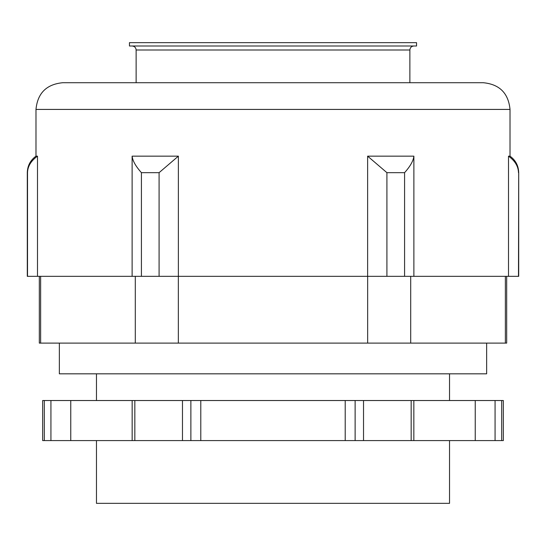 <?xml version="1.0" encoding="UTF-8"?>
<svg xmlns="http://www.w3.org/2000/svg" width="546" height="546" viewBox="0 0 546 546"><rect width="100%" height="100%" fill="white"/><g stroke="black" fill="none" stroke-linecap="round" stroke-linejoin="round"><path stroke-width="0.82" d="M413.882 276.337L413.882 156.156C413.363 160.831 410.258 166.332 404.579 172.666L386.909 172.666L367.629 156.156L413.882 156.156L367.629 156.156L367.629 276.337L518.7 276.337L518.7 172.666L518.488 276.337M178.371 276.337L178.371 156.156L159.091 172.666L141.421 172.666C135.742 166.332 132.637 160.831 132.118 156.156L178.371 156.156L132.118 156.156L132.118 276.337L367.629 276.337M505.357 276.337L505.357 343.106L39.319 343.106L39.319 276.337M506.681 276.337L506.681 343.106L505.357 343.106M40.643 276.337L40.643 343.106M135.299 276.337L135.299 343.106M178.344 276.337L178.344 343.106M367.656 276.337L367.656 343.106M410.701 276.337L410.701 343.106M449.535 440.581L449.535 503.344L96.465 503.344L96.465 440.581M449.535 373.819L449.535 400.525M37.49 156.156C31.006 160.831 27.682 166.332 27.512 172.666L27.3 172.666C27.484 165.738 30.378 160.237 35.981 156.156L37.49 156.156L37.49 276.337L132.118 276.337M37.49 276.337L27.3 276.337L27.3 172.666M518.7 172.666C518.516 165.738 515.622 160.237 510.019 156.156L508.51 156.156L508.51 276.337M510.019 156.156L510.019 109.425C508.435 93.202 499.535 84.296 483.312 82.719L62.688 82.719C46.465 84.302 37.558 93.202 35.981 109.425L510.019 109.425M508.51 156.156C514.994 160.831 518.318 166.332 518.488 172.666M413.841 400.525L413.841 440.581L411.165 440.581L411.165 400.525L503.344 400.525L503.344 440.581L495.065 440.581L495.065 400.525M44.301 440.581L44.301 400.525L42.656 400.525L42.656 440.581L411.165 440.581M413.841 440.581L495.065 440.581M44.301 400.525L411.165 400.525M70.762 440.581L70.762 400.525M200.791 440.581L200.791 400.525M345.209 440.581L345.209 400.525M475.238 440.581L475.238 400.525M59.35 343.106L59.35 373.819L486.65 373.819L486.65 343.106M416.55 45.994L129.45 45.994L129.45 42.656L416.55 42.656L416.55 45.994M413.875 45.994C411.445 46.233 410.107 47.57 409.869 50L409.869 82.719M386.909 172.666L386.909 276.337M404.579 172.666L404.579 276.337M141.421 172.666L141.421 276.337M159.091 172.666L159.091 276.337M27.512 172.666L27.512 276.337M355.125 440.581L355.125 400.525M190.875 440.581L190.875 400.525M50.935 440.581L50.935 400.525M501.699 440.581L501.699 400.525M363.527 440.581L363.527 400.525M182.473 440.581L182.473 400.525M134.835 440.581L134.835 400.525M409.869 50L136.131 50L136.131 82.719M96.465 373.819L96.465 400.525M35.981 156.156L35.981 109.425M132.159 400.525L132.159 440.581M136.131 50C135.913 47.591 134.575 46.253 132.125 45.994"/></g></svg>
